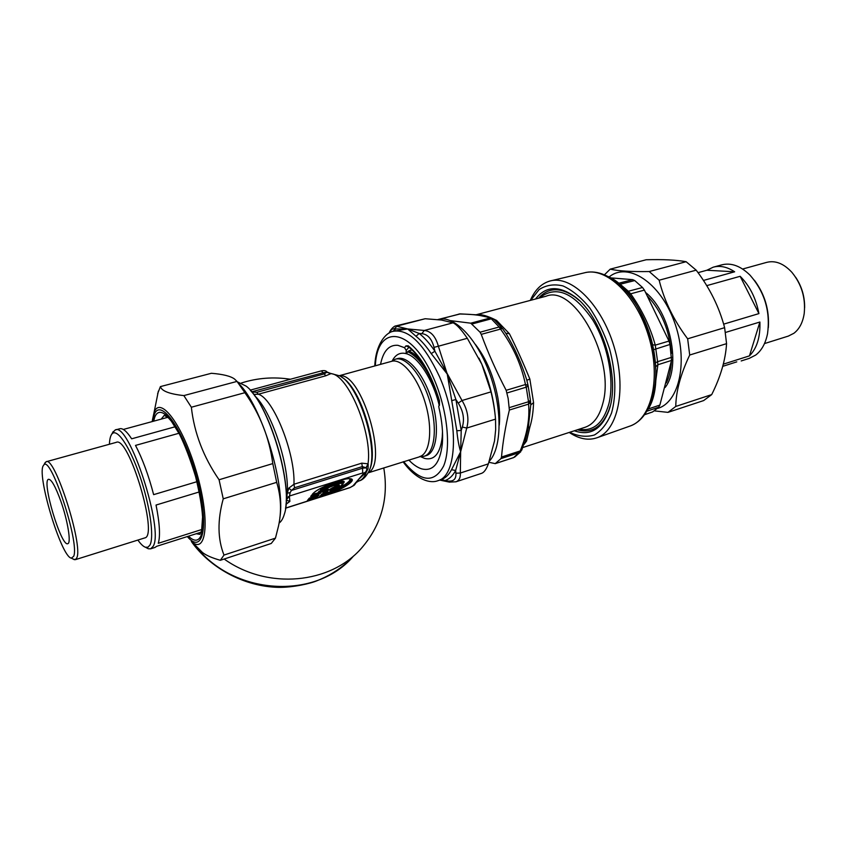 <?xml version="1.0" encoding="UTF-8"?>
<svg xmlns="http://www.w3.org/2000/svg" width="847" height="847" viewBox="0 0 847 847"><rect width="100%" height="100%" fill="white"/><g stroke="black" fill="none" stroke-linecap="round" stroke-linejoin="round"><path stroke-width="1.27" d="M578.999 300.293L575.304 297.244C560.513 286.942 548.274 287.26 538.607 298.197M574.351 430.774C589.808 436.226 601.222 429.725 608.601 411.271C621.232 379.34 602.185 315.603 574.245 296.281C558.3 285.301 545.404 286.212 535.548 299.012M577.358 429.789C591.651 433.77 602.185 427.142 608.961 409.906L610.136 406.115M569.226 432.436L570.264 433.113C579.655 439.074 588.538 440.631 596.902 437.793C617.908 430.827 626.854 389.069 614.086 346.783C601.561 304.412 571.302 274.83 550.063 280.992C541.561 283.396 535.039 289.738 530.497 300.018L530.338 300.389M610.878 277.88L632.677 279.648L634.731 280.558L642.524 287.493L644.408 290.108L668.992 341.076L669.988 344.464L671.523 360.42L659.855 405.088L658.648 407.238L652.592 411.949L644.821 414.638M671.671 357.307L657.611 361.68L657.897 364.739L655.79 366.677M668.992 341.076L655.271 345.142L657.611 361.68L655.514 362.802M642.524 287.493L628.347 291.252L630.676 293.814L629.236 294.534M632.677 279.648L618.924 283.184L628.347 291.252L626.6 291.379M644.408 290.108L630.676 293.814C642.037 309.833 650.231 326.942 655.271 345.142L652.624 344.761M530.741 300.283L539.126 289.579C546.135 285.037 554.076 283.819 562.959 285.915C572.096 290.045 580.989 297.329 589.639 307.779C597.76 319.785 604.387 333.464 609.533 348.805C615.833 372.246 616.5 395.39 611.576 412.891C607.373 423.32 601.656 430.678 594.425 434.977C586.611 437.306 578.342 436.417 569.618 432.309M488.941 462.282L495.241 463.637L500.948 458.619L501.498 457.041C502.811 442.229 505.426 426.56 509.365 410.033L508.158 398.439L506.167 390.308C496.511 371.812 488.2 353.167 481.244 334.364L480.058 332.215L470.773 323.183L450.593 320.642M513.303 457.676L495.516 463.51M500.948 458.619L519.455 452.563L521.847 449.884L524.039 443.087M525.214 440.895L528.295 427.724L530.751 404.93L530.518 401.129L528.57 404.114L528.528 401.732L509.481 407.576M507.099 392.934L526.22 387.185L525.468 384.527L528.009 385.279L526.845 380.271L529.851 379.054C522.864 362.018 516.045 346.91 509.396 333.718L496.586 320.41L495.262 320.59M502.419 328.403L505.892 333.411L502.419 328.445L500.524 329.081L499.158 327.006L480.058 332.215M472.287 323.925L491.313 318.811L489.947 318.048L493.632 319.107M441.139 318.959L440.048 319.075M491.694 318.059L476.946 314.84L460.376 313.888L440.355 318.927M476.31 314.766C480.63 313.888 487.385 315.762 496.586 320.41M530.751 404.93L533.568 402.6C533.218 412.108 532.011 420.176 529.926 426.824L526.569 441.065L524.791 442.113M505.892 333.411C514.553 347.609 521.53 363.225 526.845 380.271M505.797 333.273L509.396 333.718M609.088 409.81L608.601 411.271M157.637 393.707L160.39 386.603C161.713 391.049 169.538 394.046 183.852 395.591L191.358 407.227C194.185 432.859 203.428 457.031 219.066 479.762L223.237 498.83C217.361 520.249 217.615 538.999 223.989 555.071L220.358 560.291C212.163 557.993 206.202 555.399 202.475 552.498L198.05 548.051M238.738 383.627C261.31 404.951 285.725 484.315 279.87 517.602M220.358 560.291L271.252 543.467L275.455 538.141L278.536 525.934C281.68 511.334 281.066 496.808 276.683 482.345L272.787 463.595C269.367 437.91 260.061 414.278 244.878 392.701L237.012 381.415L234.545 379.033C230.638 376.132 222.92 374.215 211.39 373.283L160.39 386.603M219.066 479.762L272.787 463.595M276.683 482.345L223.237 498.83M244.878 392.701L191.358 407.227M183.852 395.591L237.012 381.415M223.989 555.071L275.455 538.141M667.955 412.373L703.645 400.578L711.692 394.617C720.596 376.862 725.551 359.88 726.567 343.66L724.63 327.673C719.209 307.09 709.722 287.916 696.181 270.161L686.112 261.702C676.361 259.944 663.053 259.298 646.197 259.754L610.211 269.155C618.405 271.029 631.407 271.834 649.215 271.538L659.157 280.219C664.228 300.749 673.714 320.272 687.648 338.8L689.712 355.02C680.67 374.067 676.012 391.208 675.758 406.444L667.955 412.373L654.318 410.869M657.336 408.498C679.559 402.759 688.759 360.144 674.096 321.098C659.771 281.882 627.616 261.649 609.184 276.905M604.557 274.682L610.211 269.155M649.215 271.538L686.112 261.702M696.181 270.161L659.157 280.219M675.758 406.444L711.692 394.617M726.567 343.66L689.712 355.02M687.648 338.8L724.63 327.673M722.703 366.349L736.774 361.87M759.886 322.029C760.405 337.021 756.932 348.297 749.457 355.878L759.886 322.029L725.445 332.458M706.896 270.235L713.174 267.197C720.045 265.312 727.202 266.847 734.656 271.792L706.896 270.235L698.023 272.66M734.656 271.792L703.412 280.452M758.923 313.602L740.162 276.302C749.743 285.841 756 298.282 758.923 313.602L723.634 324.157M706.705 285.651L740.162 276.302M749.457 355.878L723.274 364.178M713.714 267.049L721.655 264.889C731.088 262.454 740.564 265.894 750.061 275.201C764.672 291.993 770.505 311.495 767.541 333.697C765.582 343.395 761.622 350.52 755.683 355.073L749.182 358.408M768.335 327.683C769.5 310.193 764.873 294.396 754.444 280.304M804.629 307.8C804.788 296.715 801.813 286.551 795.704 277.308M742.628 269.028L766.651 262.379C775.291 260.198 783.708 263.512 791.892 272.321C801.643 284.317 805.741 298.059 804.205 313.528C802.829 322.485 799.399 329.07 793.904 333.273L788.324 336.1M196.928 481.699L153.635 494.648C148.638 475.442 142.592 459.032 135.499 445.416L178.992 433.251M201.872 529.481L158.273 543.308C160.443 536.013 159.691 523.266 156.039 505.045L199.257 491.948M175.234 426.74L131.656 438.81C126.722 431.261 122.741 427.915 119.713 428.773L115.393 429.948M154.98 547.448L156.716 546.294L201.152 532.17M123.334 429.45L167.822 417.317M146.256 547.691L148.278 548.761L150.66 548.824L153.032 546.453C164.519 530.349 128.776 421.054 115.16 430.011L112.407 433.008M109.432 444.241C109.612 439.508 110.364 436.194 111.698 434.299C116.431 427.259 129.189 445.236 139.427 474.765C149.718 504.209 154.44 536.807 149.972 545.013L148.013 547.173L145.44 547.257C143.249 546.484 140.729 544.092 137.892 540.068M46.267 461.721L116.155 442.388C128.606 435.083 158.865 536.373 144.71 537.93L144.572 537.972M73.107 559.041L75.372 559.666L76.844 557.771C83.281 544.875 54.515 455.294 46.13 461.763L44.764 463.298M73.678 556.299L71.349 558.141C61.143 557.22 35.818 472.435 43.621 465.31C50.047 452.849 79.967 542.927 73.678 556.299M60.836 501.202C67.749 520.619 71.381 543.213 67.813 543.668C61.27 547.321 41.27 480.408 48.575 479.286C51.434 479.286 55.521 486.591 60.836 501.202M380.536 364.369C383.257 350.944 389.059 344.602 397.942 345.322L404.527 347.704L405.904 345.894L408.19 345.798C421.213 356.619 431.642 374.956 439.466 400.8L439.455 405.311M408.995 347.175L406.232 350.393L406.115 353.633L404.548 353.305C399.318 352.638 395.242 355.115 392.309 360.737M406.232 350.393L404.527 347.704M408.794 460.016C413.135 464.548 417.391 467.491 421.562 468.836C433.008 471.758 439.932 463.5 442.314 444.061C443.214 433.24 442.092 421.097 438.947 407.629L438.757 406.094M420.652 456.681L424.559 458.396C434.342 460.715 440.228 453.59 442.24 437.041L442.494 431.631M449.609 482.155L447.756 480.99C453.537 481.721 456.258 479.137 455.908 473.219L460.334 473.028L488.38 463.849C486.4 469.185 484.188 472.33 481.71 473.293L455.813 481.848M447.756 480.99L445.151 480.535C449.355 479.053 452.859 475.696 455.665 470.466L460.652 451.769L460.334 473.028C460.599 477.676 459.148 480.598 455.972 481.795L449.323 482.102L439.741 480.09L445.151 480.535L441.351 479.561C445.416 478.11 448.804 474.839 451.515 469.725L460.652 451.769C458.958 446.39 457.676 439.381 456.819 430.752L447.237 374.046L455.908 399.54L458.238 403.108L462.028 400.515C467.682 409.937 469.249 419.117 466.729 428.053L462.346 427.036C464.675 419.201 463.309 411.219 458.238 403.108M395.782 325.936L425.162 318.737L397.222 326.042L394.099 328.985C392.595 328.403 391.007 329.716 389.345 332.924M389.101 333.072C391.303 327.673 395.56 325.555 395.623 325.979L407.682 328.954L419.212 333.474L421.838 333.644L424.326 330.457C430.943 331.209 435.623 336.471 438.365 346.222L434.003 347.365C431.822 338.906 427.767 334.332 421.838 333.644M394.099 328.985L407.682 328.954L424.326 330.457L453.05 322.813C456.565 324.38 461.319 329.536 467.311 338.292L438.365 346.222L447.237 374.046L431.218 353.612C426.232 346.158 421.15 340.378 415.983 336.28L407.682 328.954L393.813 331.145M434.003 347.365L434.903 351.23L462.028 400.515L491.016 391.865C493.42 402.145 494.923 411.24 495.516 419.138L466.729 428.053L460.652 451.769L461.223 430.445L456.819 430.752M489.301 461.234C501.953 447.798 502.525 408.529 489.524 373.167C476.649 337.72 453.516 314.692 437.994 319.52L437.772 319.584M494.923 413.124C493.113 396.396 488.73 380.081 481.784 364.168L478.968 358.165M453.05 322.813L441.456 320.039L425.162 318.737M491.016 391.865L481.784 364.168L467.311 338.292M488.38 463.849L494.521 440.969L495.675 429.588L495.516 419.138M451.515 469.725L455.665 470.466L455.908 473.219M462.346 427.036L461.223 430.445L455.908 399.54L451.631 400.663M434.913 351.23C429.778 343.586 424.548 337.667 419.212 333.474L415.983 336.28M434.903 351.23L431.218 353.612M392.659 331.473L395.2 329.43L394.554 330.955M412.002 349.79L408.826 350.859L406.115 353.633C418.047 356.46 433.156 379.689 439.244 405.554M412.711 350.478L411.801 350.055M408.826 350.859C413.378 352.924 417.973 356.958 422.632 362.961M407.64 351.643C418.386 356.735 427.841 369.779 436.025 390.753M224.159 559.031C267.864 590.317 330.658 583.827 361.627 548.02C381.489 524.833 388.868 498.131 383.765 467.904M290.405 379.255C273.634 376.693 257.308 377.931 241.459 382.982M288.255 496.702L288.954 496.797M391.579 361.341L395.253 359.234C405.724 355.772 422.018 375.136 429.8 401.425C437.719 427.671 434.797 453.081 424.241 456.247L419.699 456.565M237.329 381.817L246.106 386.105C268.7 402.664 293.951 487.194 284.359 514.118C283.11 518.48 281.342 521.477 279.065 523.118M343.099 483.531L343.321 483.044C346.37 478.82 326.688 484.749 321.14 489.778L322.845 490.085M332.013 490.498L332.056 490.519C339.774 486.94 343.406 484.728 342.95 483.87C345.724 480.027 328.244 485.13 322.389 489.905L320.854 489.958M330.468 488.835L331.929 488.433L330.468 488.835L329.356 490.191L330.372 490.297M337.879 484.632C337.561 485.638 335.571 486.909 331.929 488.433L332.606 489.026L331.855 489.471L332.829 489.545L332.606 489.026C337.117 487.036 339.096 485.596 338.556 484.696L338.588 484.696C340.409 483.817 330.902 485.755 326.254 489.111L323.279 490.085C329.462 486.146 335.412 483.891 341.161 483.309C343.713 484.346 340.685 486.739 332.066 490.477L332.829 489.545C347.09 483.595 335.38 482.928 325.968 489.227L326.434 488.92M331.685 490.54L331.124 488.899L330.012 490.244L332.056 490.519L329.822 490.36M312.659 494.214L318.006 492.933L319.637 491.419L318.98 491.366L318.07 492.499L319.414 493.187L320.399 493.272L321.32 492.139L320.325 492.054L321.415 491.493L321.32 492.139L323.861 491.334L322.94 492.467L323.946 492.509L323.554 492.012M312.871 493.939L310.701 496.353L318.599 494.214L320.325 492.054L319.637 491.419L321.818 490.095M325.195 489.513L324.56 490.731L321.415 491.493L320.727 490.858L322.771 490.212M328.467 489.778L327.884 490.879L328.467 489.778L327.884 489.386L328.89 489.428L328.213 490.254M320.134 496.204L320.537 496.691L319.531 496.66L321.924 494.013M327.863 490.911L324.041 491.863L324.581 490.847L327.821 489.82L327.186 491.482L323.946 492.509M309.324 498.407L314.629 497.125L316.238 495.643M315.306 495.94L314.692 496.702L317.011 497.464L315.222 498.385L317.847 495.135M308.012 500.058L308.414 500.566L315.222 498.385M286.614 499.497L289.536 495.993L362.696 472.954L362.569 468.19L366.328 467.84L366.867 469.46L368.096 468.624L366.243 472.245L358.27 479.709L354.491 484.918L349.906 487.671L354.194 485.257M294.565 487.756L293.951 484.251L361.764 463.161L362.304 466.602L294.565 487.756L291.484 490.434L362.569 468.19L362.304 466.602L366.328 467.84L368.191 464.103L368.096 468.624M253.687 394.395L258.282 394.236C273.242 398.005 295.423 453.314 293.951 484.251L288.816 488.137L291.484 490.434L290.087 492.636L287.239 493.208L286.604 499.592M286.646 499.285L289.536 495.993L290.087 492.636M362.696 472.954L364.03 473.05L365.883 471.747L366.867 469.46M363.702 474.267L358.27 479.709L358.662 481.054L356.915 482.123M321.437 494.32L323.236 493.388L319.531 496.66M323.639 491.842L322.94 492.467M317.89 495.082L310.849 497.327M308.086 499.91L307.387 500.535L308.414 500.566M311.04 497.263L318.176 494.997M251.654 391.822L323.342 372.722L326.942 372.14L324.221 373.919L325.83 375.772L330.87 373.654C347.979 374.046 372.627 433.018 368.032 463.817L368.191 464.103M325.83 375.772L258.282 394.236L256.757 392.309L324.221 373.919L321.352 370.87C324.168 370.255 326.084 370.647 327.101 372.045L330.87 373.654L326.91 372.278M256.757 392.309L252.565 391.97L252.279 392.585M288.816 488.137L287.239 493.208C289.43 464.929 271.199 410.53 254.778 395.888M286.477 500.154L289.886 501.382L286 504.007M361.764 463.161L368.032 463.817L366.137 467.576M365.11 472.647L366.243 472.245C364.581 476.956 362.209 479.847 359.139 480.905L358.884 480.98M327.101 372.045L330.87 373.569M287.811 500.662L286.191 500.408M629.84 426.126L630.21 425.988C651.639 418.852 661.2 377.826 648.728 336.577C636.521 295.243 606.145 266.593 584.451 272.819L550.974 280.781M645.393 412.881C672.063 381.923 644.186 287.027 604.97 275.444M652.592 411.949L644.863 414.564M659.855 405.088L648.379 408.932M671.523 360.42L657.897 364.739L655.599 382.135M658.648 407.238L647.14 411.134M669.988 344.464L653.662 349.684M634.731 280.558L619.655 284.38M645.806 292.66C670.379 312.035 681.337 366.878 665.149 387.45M666.367 382.886C669.278 376.894 670.94 369.694 671.353 361.267M671.322 353.464C669.448 330.415 661.634 311.431 647.891 296.524M540.322 297.742L543.001 295.455C558.522 286.191 575.049 294.29 592.593 319.743C607.945 344.443 614.806 380.769 608.781 404.188C603.223 423.299 593.302 431.652 579.041 429.238M522.79 447.534L585.224 427.237C593.546 424.283 599.39 416.438 602.746 403.691C615.737 359.763 574.626 284.094 546.071 296.217L476.205 314.756M521.784 450.064L513.61 457.613M509.365 410.033L528.57 404.114C529.883 418.852 527.099 434.469 520.196 450.943L501.498 457.041M526.22 387.185L528.528 401.732L530.434 400.324L528.2 386.2L526.22 387.185M481.244 334.364L500.524 329.081C513.007 346.137 521.328 364.623 525.468 384.527L506.167 390.308M501.604 327.355L493.949 319.393L491.313 318.811L499.158 327.006L502.377 328.35M440.885 318.906L459.54 313.993C473.452 314.173 483.595 315.529 489.947 318.048L470.773 323.183M533.568 402.6L529.851 379.054M523.933 444.516L526.569 441.065M530.508 401.806L530.391 400.631M528.2 386.264L527.977 385.173M528.295 427.724L529.926 426.824M475.485 344.517C486.347 358.736 493.801 376.439 497.845 397.614C499.582 407.64 500.058 416.83 499.264 425.162M529.491 401.362L529.534 403.468M527.575 384.813L527.903 386.539M152.682 421.446L154.239 414.755C160.316 396.809 184.053 430.212 196.684 477.623C209.58 524.981 203.312 555.579 187.314 536.564M202.475 552.498L192.11 542.08C206.89 554.425 210.12 518.163 196.335 471.578C182.783 424.94 160.072 394.946 154.059 412.531L152.344 420.44M188.479 536.193C193.518 541.095 197.393 541.487 200.125 537.358C206.986 527.215 200.485 483.298 186.478 448.974C172.555 414.427 156.833 402.42 153.783 421.15M161.195 419.127L164.265 415.326L168.5 417.952L171.338 421.15L179.543 434.31C185.165 445.755 190.522 459.879 195.615 476.702C199.68 493.579 201.999 507.025 202.571 517.062L201.618 530.635L199.828 534.362L196.239 533.726M443.817 480.556L440.196 479.656M441.213 479.614L437.857 480.704C457.465 476.183 459.296 420.737 439.328 376.312C423.902 343.723 408.54 328.721 393.22 331.304C385.565 332.649 375.697 344.507 374.776 365.957M405.904 345.894L408.826 347.048M438.735 406.126L439.381 405.395L439.466 400.8M408.868 347.079L408.19 345.798M403.659 461.626C420.694 482.208 434.013 483.69 443.595 466.072C451.324 447.883 447.375 409.81 434.045 379.128C412.118 326.794 377.148 323.078 375.348 365.798M426.03 455.675L426.295 455.601C436.872 452.425 439.826 427.026 431.917 400.8C424.146 374.533 407.82 355.2 397.328 358.662L395.613 359.139M353.559 555.992C316.365 600.428 232.258 596.097 193.868 543.848M343.162 483.404C349.292 477.729 327.016 483.849 320.526 489.672M329.356 490.191L329.885 490.381M331.812 488.073C334.967 486.76 336.757 485.638 337.191 484.706M321.5 494.532L326.571 492.922C339.382 488.973 353.125 480.493 349.218 478.83M318.98 491.366L320.791 490.424M325.449 489.428L324.877 490.127M324.74 490.381L327.884 489.386M326.571 492.922L321.161 495.05L320.632 496.056L326.571 494.161C340.145 489.979 354.755 481.011 350.796 479.18L350.266 478.957M320.537 496.691L326.476 494.796L326.508 493.346C339.456 489.354 353.474 480.821 350.044 478.915M318.006 492.933L312.363 494.722L311.823 495.749L318.694 493.568L318.006 492.933M324.454 489.746L323.861 491.334L325.142 489.63M314.629 497.125L309.039 498.904L308.499 499.921L315.317 497.75L314.629 497.125M364.03 473.05L352.67 486.199M285.577 508.084L350.192 487.47M326.275 492.414L327.673 491.175M310.701 496.353L312.977 493.801C316.27 488.264 347.831 476.056 350.796 479.18L350.182 478.936M318.599 494.214L320.399 493.272M327.778 491.048L327.058 491.927M326.476 494.796C342.717 489.725 358.397 479.137 350.002 478.724C342.199 477.962 316.587 488.528 312.363 494.267M317.011 497.464L318.906 495.124M309.24 498.195L307.387 500.535M289.399 496.617L289.886 501.382L285.979 504.357M325.777 489.291L323.003 490.106M288.975 496.787L288.308 496.66M285.503 508.602C290.934 479.9 270.744 411.695 250.521 390.509M358.662 481.054L359.139 480.905C362.484 480.058 365.523 477.221 368.276 472.393C380.367 453.653 359.626 384.263 339.403 375.782L330.415 373.358M341.786 377.286C361.055 387.439 379.911 451.25 369.26 470.191M339.509 375.835C361.531 371.568 388.942 464.283 368.138 472.647M339.276 375.708L391.483 361.362C401.679 357.995 417.603 377 425.226 402.78C432.997 428.518 430.191 453.431 419.911 456.501L419.657 456.586M575.304 297.244L574.245 296.281M585.468 272.575C609.692 267.345 638.807 296.704 650.591 336.968C662.312 377.233 653.545 417.529 630.21 425.988L596.902 437.793M569.332 432.404L570.264 433.113M513.631 457.613L495.22 463.648M520.778 451.726L514.584 457.158M460.186 313.877L458.905 314.046M158.368 391.102L152.227 421.573M749.563 358.281L741.189 360.949M788.652 335.994L764.492 343.575M150.66 548.824L155.149 547.395M145.44 547.257L148.278 548.761M111.698 434.299L113.244 431.504M71.349 558.141L74.367 559.687M43.621 465.31L45.293 462.377M75.372 559.666L144.71 537.93M442.24 437.041L442.314 444.061M439.254 400.843C431.472 375.295 421.277 357.318 408.656 346.91L408.699 346.942M437.857 480.704C430.541 483.753 416.332 480.164 403.098 461.806M424.241 456.247L425.999 455.686M347.344 562.196C338.408 570.147 328.213 576.362 316.767 580.841C310.489 583.509 293.475 587.469 278.981 587.373C243.576 586.78 209.4 567.225 191.358 541.477M363.712 474.267L365.576 472.118M349.906 487.671L285.555 508.2M324.359 491.027L323.533 492.033M309.748 497.877L308.001 500.079M250.204 390.149L321.352 370.87M368.022 472.88L420.112 456.628"/></g></svg>
